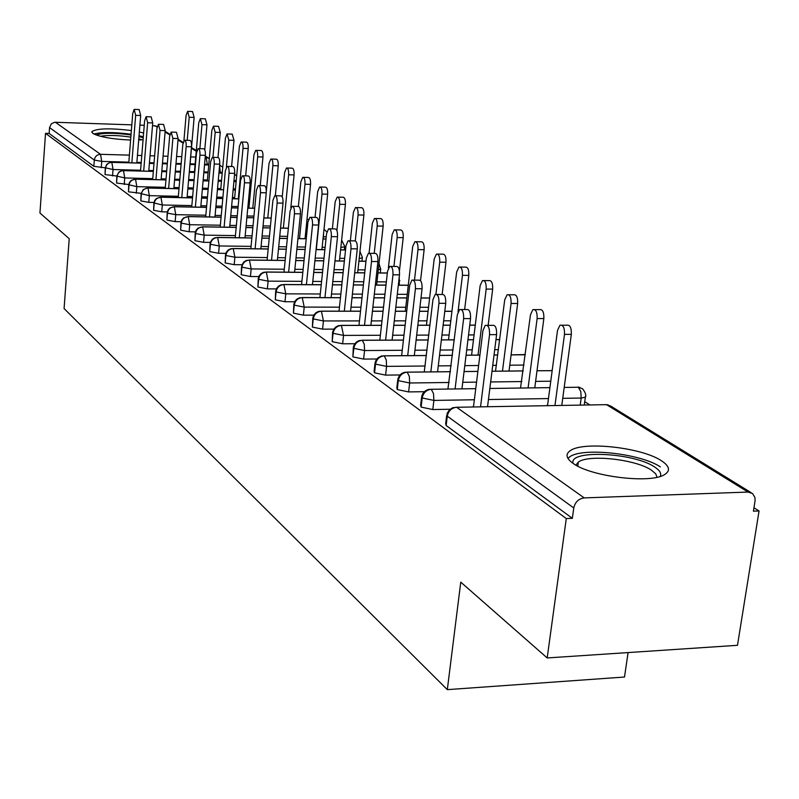 <?xml version="1.0" encoding="UTF-8"?>
<svg xmlns="http://www.w3.org/2000/svg" width="799" height="799" viewBox="0 0 799 799"><rect width="100%" height="100%" fill="white"/><g stroke="black" fill="none" stroke-linecap="round" stroke-linejoin="round"><path stroke-width="1.2" d="M573.033 463.34C566.191 458.426 565.233 454.232 570.126 450.766C582.831 440.938 641.847 447.4 661.492 460.793C669.562 466.127 670.641 470.691 664.718 474.496C650.935 484.034 590.551 476.653 573.033 463.34M130.597 140.055C112.399 139.206 99.845 137.019 92.944 133.483L91.895 131.625C96.839 128.349 109.992 127.99 131.356 130.547M139.346 131.965L143.62 133.024M759.05 510.951L753.417 511.17L755.105 500.514L754.905 497.387L752.558 493.532L748.044 492.064L584.199 497.897C578.616 498.686 575.14 502.042 573.772 507.964L572.344 518.321L566.281 518.561L547.185 657.947L737.487 645.312L759.05 510.951L753.966 507.764M589.912 404.943L584.728 401.697M628.094 652.573L624.498 677.033L447.32 689.637L64.08 308.564L69.223 238.711L39.95 213.033L45.523 133.333L49.139 133.453L93.833 166.322L94.302 160.05L49.548 127.57L49.139 133.453M143.071 139.705L138.686 140.015M49.548 127.57L51.416 123.725L54.751 122.257L131.815 124.854M139.895 125.133L144.249 125.273M152.519 125.563L157.233 126.392M566.281 518.561L45.523 133.333M547.185 657.947L460.763 582.131L447.32 689.637M105.288 167.8L93.833 166.322M572.344 518.321L446.152 425.497L445.682 423.58L446.651 415.58M450.077 409.238L432.788 409.547L421.113 407.081L420.644 405.323L421.582 397.383M424.359 391.69L408.619 391.919L397.273 389.542L396.823 387.934L397.722 380.064M399.989 374.961L385.597 375.121L374.561 372.833L374.112 371.355L374.981 363.565M376.838 358.981L363.625 359.091L352.888 356.883L353.288 347.825M354.816 343.72L342.641 343.79L332.184 341.662L332.574 332.793M333.822 329.118L322.586 329.148L312.389 327.101L312.769 318.421M313.787 315.146L303.38 315.146L293.443 313.158L293.812 304.669M294.651 301.752L284.993 301.732L275.295 299.815L275.645 291.495M276.334 288.918L267.365 288.868L257.897 287.011L258.237 278.861M258.796 276.584L250.447 276.524L241.198 274.726L241.528 266.736M241.977 264.749L234.197 264.679L225.158 262.931L225.478 255.101M225.837 253.363L218.576 253.283L209.738 251.585L210.057 243.905M210.337 242.417L203.555 242.327L194.906 240.679L195.216 233.148M195.435 231.87L189.093 231.77L180.634 230.172L180.934 222.781M181.093 221.713L175.161 221.613L166.881 220.055L167.171 212.804M167.291 211.915L161.738 211.815L153.618 210.307L153.907 203.176M153.997 202.467L148.784 202.367L140.824 200.899L141.103 193.897M141.163 193.348L128.479 191.81L128.749 184.929M128.789 184.539L116.554 183.041L116.824 176.279M116.844 176.03L105.029 174.562L105.288 167.92M141.163 163.156L111.84 162.357C108.265 162.626 106.157 164.564 105.518 168.19L105.029 174.562M208.749 165.013L204.514 164.894M195.086 164.634L189.962 164.494M181.103 164.254L175.94 164.115M167.301 163.875L162.427 163.745M153.997 163.515L149.403 163.386M222.771 167.061L219.635 165.353M153.348 171.405L123.485 170.626C119.86 170.906 117.713 172.884 117.063 176.559L116.554 183.041M222.212 173.193L218.926 173.103M208.05 172.824L203.815 172.714M194.756 172.474L189.273 172.334M180.434 172.105L175.271 171.975M166.641 171.745L161.768 171.625M236.664 176.06L234.586 174.092M165.952 179.935L135.54 179.196C131.855 179.475 129.678 181.493 129.009 185.228L128.479 191.81M236.144 181.653L233.897 181.593M221.473 181.293L218.197 181.213M208.899 180.983L203.096 180.844M194.037 180.624L188.564 180.484M179.725 180.274L174.572 180.145M178.996 188.764L148.015 188.055C144.269 188.354 142.052 190.402 141.373 194.197L140.824 200.899M250.576 190.402L249.448 190.382M235.365 190.052L233.118 190.002M223.59 189.782L217.428 189.643M208.149 189.433L202.347 189.303M193.298 189.093L187.825 188.963M192.519 197.912L160.939 197.233C157.133 197.543 154.886 199.63 154.187 203.495L153.618 210.307M249.757 199.131L248.629 199.101M238.841 198.901L232.309 198.761M222.791 198.552L216.639 198.422M207.36 198.222L201.568 198.102M206.542 207.39L174.342 206.751C170.477 207.071 168.18 209.198 167.46 213.133L166.881 220.055M254.691 208.329L247.77 208.199M237.992 208.01L231.47 207.88M221.952 207.69L215.81 207.57M221.083 217.218L188.244 216.629C184.309 216.958 181.982 219.126 181.243 223.131L180.634 230.172M271.191 218.117L263.83 217.987M253.792 217.807L246.871 217.678M237.103 217.508L230.591 217.388M308.424 219.615L307.146 219.006M236.184 227.415L202.666 226.876C198.671 227.226 196.304 229.433 195.545 233.508L194.906 240.679M307.275 228.564L306.067 228.544M288.349 228.254L280.539 228.134M270.232 227.965L262.881 227.845M252.854 227.685L245.942 227.575M326.851 231.9L324.004 229.283M251.865 238.012L217.658 237.523C213.593 237.882 211.176 240.139 210.397 244.284L209.738 251.585M326.002 239.061L322.996 239.021M306.237 238.781L297.937 238.661M287.33 238.511L279.53 238.402M269.223 238.262L261.882 238.152M344.719 246.412L341.632 240.09M268.184 249.018L233.238 248.589C229.113 248.968 226.646 251.266 225.847 255.49L225.158 262.931M345.548 249.967L340.594 249.907M324.893 249.717L316.064 249.608M305.158 249.468L296.858 249.368M286.272 249.238L278.471 249.148M362.386 257.398L359.959 251.475M285.153 260.474L249.448 260.104C245.243 260.494 242.736 262.841 241.907 267.156L241.198 274.726M365.962 261.293L358.901 261.223M344.359 261.073L334.971 260.973M323.735 260.864L314.916 260.774M304.019 260.664L295.73 260.574M302.821 272.389L266.327 272.099C262.052 272.499 259.485 274.906 258.636 279.29L257.897 287.011M387.325 273.058L377.967 272.988M364.704 272.878L354.706 272.799M343.121 272.709L333.742 272.639M322.516 272.549L313.707 272.479M321.248 284.804L283.915 284.594C279.56 285.013 276.943 287.46 276.074 291.945L275.295 299.815M408.269 285.303L398.321 285.243M385.977 285.173L375.32 285.113M363.375 285.043L353.388 284.983M341.822 284.923L332.454 284.863M340.454 297.747L302.262 297.618C297.827 298.067 295.161 300.564 294.252 305.138L293.443 313.158M429.632 298.037L421.003 298.017M406.821 297.967L396.883 297.937M384.549 297.897L373.912 297.857M361.987 297.817L352.009 297.787M360.519 311.25L321.408 311.22C316.893 311.69 314.167 314.247 313.238 318.911L312.389 327.101M451.944 311.33L444.773 311.32M428.074 311.31L419.455 311.3M406.721 311.29L395.365 311.28M383.061 311.27L372.434 311.26M381.483 325.363L341.413 325.433C336.808 325.922 334.032 328.539 333.073 333.303L332.184 341.662M475.275 325.183L469.732 325.193M450.276 325.233L443.115 325.243M429.942 325.273L417.827 325.293M405.113 325.313L393.777 325.343M403.415 340.114L362.337 340.304C357.652 340.803 354.806 343.49 353.817 348.354L352.888 356.883M499.705 339.665L495.959 339.675M473.477 339.785L467.944 339.805M454.311 339.875L441.368 339.935M428.214 339.994L416.119 340.054M426.386 355.545L384.249 355.865C379.465 356.394 376.559 359.151 375.53 364.114L374.561 372.833M525.313 354.796L511.09 354.896M497.767 355.006L494.032 355.026M479.899 355.136L466.057 355.245M452.444 355.345L439.52 355.445M450.466 371.715L407.21 372.174C402.336 372.733 399.36 375.55 398.302 380.634L397.273 389.542M552.169 370.666L537.008 370.786M523.215 370.936L491.994 371.265M477.882 371.415L464.059 371.565M431.29 389.283L475.745 388.664L431.3 389.293C426.326 389.882 423.29 392.768 422.182 397.962L421.113 407.081M585.557 396.094L585.347 397.223C586.456 395.535 585.527 392.709 582.571 388.743L578.316 387.235L564.194 387.435L578.316 387.235L580.803 391.52L581.173 398.042L562.726 398.341M549.912 387.635L489.827 388.474L549.912 387.625M134.492 109.393L139.176 109.563L140.674 115.505L135.66 115.326L134.172 109.383L132.724 113.508L128.789 162.746M140.674 115.505L136.839 162.966M135.66 115.326L131.845 162.836M187.985 111.371L192.549 111.54L194.137 117.433L189.213 117.253L187.635 111.361L186.087 115.446L183.92 140.604M187.226 140.294L189.213 117.253M190.042 164.424L194.137 117.433M146.447 116.704L151.181 116.874L152.729 122.936L147.645 122.756L146.097 116.694L144.609 120.879L140.524 170.996M152.729 122.936L148.754 171.216M147.645 122.756L143.69 171.086M158.801 124.274L163.585 124.444L165.213 130.617L160.04 130.437L158.432 124.264L156.904 128.499L152.669 179.535M165.213 130.617L161.088 179.745M160.04 130.437L155.945 179.615M171.595 132.105L176.429 132.264L178.127 138.567L172.874 138.397L171.196 132.095L169.628 136.379L165.233 188.374M178.127 138.567L173.852 188.564M172.874 138.397L168.629 188.444M184.849 140.225L189.733 140.374C191.061 140.534 191.65 142.671 191.5 146.796L186.167 146.636C186.317 142.512 185.738 140.364 184.409 140.215L182.801 144.549L178.247 197.523M191.5 146.796L187.066 197.713M186.167 146.636L181.763 197.603M200.709 118.642L205.323 118.811L206.981 124.814L201.987 124.644L200.339 118.632L198.751 122.766L194.397 172.394M199.87 148.674L201.987 124.644M204.764 149.773L206.981 124.814M213.872 126.172L218.527 126.332L220.254 132.454L215.191 132.284L213.473 126.162L211.845 130.347L207.331 180.874M212.943 157.353L215.191 132.284M217.997 157.453L220.254 132.454M227.495 133.962L232.199 134.112L233.997 140.354L228.854 140.185L227.066 133.942L225.398 138.187L220.714 189.643M226.407 166.971L228.854 140.185M231.59 166.512L233.997 140.354M241.598 142.022L246.342 142.172C247.76 142.332 248.379 144.449 248.229 148.534L243.006 148.374C243.166 144.289 242.536 142.172 241.138 142.012L239.42 146.297L234.566 198.721M238.312 198.801L243.006 148.374M245.663 175.87L248.229 148.534M96.25 135.051C102.622 132.734 114.207 132.704 131.006 134.941M138.976 136.529L143.221 137.847M141.723 139.835L138.786 138.836M130.836 137.128C118.202 135.271 108.035 134.991 100.344 136.279M143.311 136.759L139.046 135.69M131.066 134.252C114.307 132.085 101.902 132.005 93.843 134.022M573.103 463.39C568.169 449.428 633.957 452.504 654.731 467.065C659.854 470.421 661.682 473.527 660.234 476.394M657.028 477.243L655.689 473.797L651.495 470.202C635.954 459.355 588.613 454.112 578.346 462.072L575.899 465.128M660.314 466.896C640.828 453.492 582.231 447.07 569.607 456.928L567.909 458.366M198.581 148.634L203.505 148.784C204.894 148.924 205.513 151.111 205.363 155.336L199.95 155.176C200.1 150.951 199.49 148.764 198.112 148.614L196.464 153.008L191.72 207.011M205.363 155.336L200.759 207.191M199.95 155.176L195.375 207.081M256.209 150.382L260.993 150.522C262.471 150.671 263.131 152.829 262.961 157.013L257.668 156.854C257.827 152.679 257.178 150.512 255.71 150.362L253.952 154.706L248.898 208.139M252.784 208.219L257.668 156.854M260.234 185.608L262.961 157.013M212.824 157.353L217.797 157.493C219.246 157.633 219.895 159.86 219.735 164.185L214.242 164.035C214.402 159.7 213.752 157.473 212.314 157.343L210.616 161.788L205.693 216.859M219.735 164.185L214.951 217.018M214.242 164.035L209.488 216.928M227.605 166.402L232.629 166.542C234.137 166.651 234.816 168.929 234.656 173.373L229.073 173.223C229.233 168.779 228.554 166.502 227.056 166.392L225.318 170.896L220.184 227.076M234.656 173.373L229.683 227.226M229.073 173.223L224.12 227.136M242.956 175.8L248.02 175.93C249.608 176.03 250.317 178.357 250.157 182.911L244.474 182.771C244.644 178.207 243.935 175.88 242.357 175.79L240.569 180.354L235.226 237.683M250.157 182.911L244.973 237.822M244.474 182.771L239.32 237.742M271.36 159.041L276.184 159.181C277.722 159.311 278.412 161.518 278.242 165.802L272.868 165.653C273.028 161.368 272.349 159.151 270.811 159.021L269.013 163.425L266.327 191.241M267.795 217.967L272.868 165.653M275.335 195.665L278.242 165.802M287.071 168.02L291.935 168.16C293.543 168.269 294.262 170.527 294.092 174.911L288.629 174.771C288.799 170.377 288.079 168.12 286.481 168.01L284.634 172.464L282.237 196.874M283.365 228.095L288.629 174.771M290.826 207.77L294.092 174.911M303.38 177.348L308.284 177.478C309.972 177.568 310.721 179.875 310.551 184.379L304.998 184.239C305.168 179.735 304.419 177.428 302.741 177.328L300.843 181.842L298.387 206.332M299.515 238.601L304.998 184.239M305.038 238.681L310.551 184.379M258.906 185.578L264.01 185.698C265.677 185.768 266.427 188.145 266.257 192.819L260.484 192.689C260.654 188.005 259.905 185.628 258.257 185.558L256.419 190.172L250.846 248.719M266.257 192.819L260.854 248.839M260.484 192.689L255.121 248.769M320.329 187.036L325.263 187.156C327.031 187.226 327.82 189.583 327.64 194.207L321.997 194.077C322.177 189.453 321.388 187.096 319.63 187.016L317.692 191.58L315.046 217.408M316.294 249.518L321.997 194.077M321.897 249.588L327.64 194.207M275.505 195.735L280.639 195.845C282.387 195.895 283.176 198.322 283.006 203.136L277.133 203.016C277.303 198.192 276.524 195.765 274.786 195.715L272.908 200.389L267.096 260.194M283.006 203.136L277.373 260.304M277.133 203.016L271.54 260.244M337.947 197.113L342.911 197.223C344.759 197.273 345.597 199.67 345.408 204.424L339.675 204.304C339.865 199.55 339.026 197.143 337.188 197.093L335.19 201.718L332.354 228.854M336.908 230.581L339.675 204.304M339.425 260.933L345.408 204.424M292.774 206.312L297.947 206.412C299.785 206.432 300.614 208.919 300.434 213.862L294.461 213.752C294.641 208.799 293.812 206.312 291.985 206.292L290.067 211.026L283.995 272.149M300.434 213.862L294.561 272.239M294.461 213.752L288.629 272.189M356.274 207.59L361.258 207.69C363.205 207.71 364.084 210.167 363.895 215.061L358.072 214.951C358.252 210.047 357.383 207.59 355.445 207.57L353.398 212.244L350.352 240.819M355.285 240.839L358.072 214.951M357.662 272.739L363.895 215.061M310.771 217.328L315.965 217.418C317.902 217.408 318.771 219.945 318.591 225.048L312.519 224.938C312.699 219.835 311.83 217.298 309.902 217.308L307.935 222.102L301.583 284.604M318.591 225.048L312.459 284.664M312.519 224.938L306.417 284.634M375.36 218.497L380.364 218.586C382.411 218.576 383.34 221.093 383.15 226.127L377.218 226.027C377.408 220.983 376.489 218.467 374.451 218.487L372.354 223.221L369.088 253.163M374.212 253.373L377.218 226.027M376.629 285.033L383.15 226.127M329.528 228.814L334.741 228.894C336.779 228.844 337.707 231.44 337.528 236.704L331.345 236.614C331.525 231.35 330.606 228.744 328.579 228.794L326.561 233.648L319.91 297.598M337.528 236.704L331.106 297.637M331.345 236.614L324.963 297.608M395.255 229.872L400.259 229.952C402.416 229.902 403.405 232.469 403.205 237.663L397.173 237.573C397.373 232.379 396.394 229.802 394.247 229.852L392.109 234.646L388.374 268.015M393.927 266.447L397.173 237.573M399.45 270.871L403.205 237.663M349.103 240.799L354.337 240.869C356.484 240.769 357.473 243.435 357.283 248.869L350.991 248.789C351.17 243.355 350.202 240.689 348.064 240.789L345.997 245.692L339.026 311.161M357.283 248.869L350.561 311.171M350.991 248.789L344.309 311.161M415.999 241.727L421.013 241.797C423.29 241.707 424.329 244.334 424.129 249.697L417.997 249.618C418.187 244.254 417.158 241.618 414.891 241.717L412.703 246.561L405.313 311.211M414.481 280.129L417.997 249.618M420.544 280.669L424.129 249.697M369.557 253.323L374.791 253.383C377.068 253.233 378.107 255.96 377.917 261.573L371.515 261.503C371.695 255.89 370.666 253.153 368.399 253.313L366.292 258.267L358.981 325.333M377.917 261.573L370.876 325.313M371.515 261.503L364.514 325.323M437.652 254.112L442.666 254.172C445.063 254.022 446.172 256.719 445.972 262.252L439.72 262.192C439.919 256.649 438.831 253.952 436.434 254.102L434.197 258.996L426.446 325.203M435.944 294.242L439.72 262.192M442.157 294.392L445.972 262.252M390.941 266.417L396.174 266.466C398.571 266.247 399.68 269.043 399.49 274.846L392.968 274.796C393.158 268.983 392.049 266.187 389.662 266.407L387.515 271.42L379.835 340.154M399.49 274.846L392.109 340.094M392.968 274.796L385.617 340.124M460.294 267.056L465.278 267.106C467.824 266.896 468.993 269.653 468.793 275.385L462.431 275.335C462.631 269.593 461.472 266.836 458.936 267.046L456.658 271.99L448.519 339.835M458.027 311.81L462.431 275.335M464.638 309.553L468.793 275.385M413.323 280.119L418.536 280.159C421.083 279.87 422.262 282.736 422.072 288.749L415.42 288.719C415.61 282.696 414.441 279.82 411.904 280.109L409.707 285.183L401.637 355.685M422.072 288.749L414.311 355.585M415.42 288.719L407.71 355.635M483.964 280.589L488.918 280.629C491.615 280.339 492.863 283.176 492.663 289.108L486.182 289.078C486.391 283.136 485.143 280.299 482.466 280.579L480.149 285.583L471.59 355.146M478.022 355.106L486.182 289.078M488.149 325.363L492.663 289.108M436.773 294.481L441.947 294.501C444.663 294.132 445.922 297.068 445.732 303.32L438.951 303.3C439.14 297.048 437.882 294.102 435.195 294.471L432.958 299.585L424.259 371.954M445.732 303.32L437.572 371.815M438.951 303.3L430.841 371.885M508.763 294.771L513.667 294.791C516.524 294.422 517.852 297.318 517.652 303.48L511.06 303.47C511.26 297.298 509.932 294.392 507.085 294.761L504.728 299.805L495.52 371.195M502.471 371.126L511.06 303.47M509.023 371.056L517.652 303.48M461.373 309.543L466.496 309.553C469.383 309.083 470.731 312.099 470.541 318.591L463.63 318.591C463.81 312.089 462.471 309.073 459.605 309.543L457.348 314.706L447.919 389.043M470.541 318.591L461.952 388.853M463.63 318.591L455.08 388.943M534.751 309.632L539.585 309.632C542.621 309.173 544.049 312.149 543.849 318.551L537.128 318.551C537.327 312.139 535.909 309.163 532.883 309.622L530.496 314.716L520.519 388.034M528.089 387.924L537.128 318.551M534.771 387.835L543.849 318.551M487.21 325.373L492.264 325.363C495.33 324.774 496.778 327.87 496.598 334.631L489.547 334.661C489.727 327.88 488.289 324.793 485.233 325.373L482.946 330.566L473.607 405.922L472.698 406.991M496.598 334.631L487.54 406.731M489.547 334.661L480.539 406.851M562.027 325.223L566.771 325.213C570.007 324.644 571.525 327.69 571.335 334.352L564.494 334.382C564.683 327.71 563.165 324.654 559.939 325.233L557.522 330.347L547.655 404.644L546.696 405.702M554.965 405.552L564.494 334.382M561.777 405.433L571.335 334.352M55.361 122.237L100.524 154.317L129.398 155.146M137.448 155.376L141.793 155.505M150.032 155.745L154.636 155.875M163.066 156.115L167.95 156.254M176.589 156.504L181.763 156.654M190.701 156.914L195.745 157.053M205.183 157.323L206.122 157.353L205.233 156.804M196.254 151.261L191.45 148.294M183.001 143.071L177.997 139.985M169.817 134.931L165.093 132.015M157.083 127.071L154.776 125.633M207.44 164.904L206.122 157.353L209.328 158.582M128.839 162.147L101.733 161.408L94.302 160.05C94.931 156.484 96.999 154.577 100.524 154.317L101.733 161.408L101.253 167.69M748.044 492.064L606.511 404.654L456.619 407.27L584.199 497.897M573.772 507.964L447.28 416.179L446.152 425.497M751.12 492.643L610.696 406.052L606.511 404.654L603.744 404.703M456.619 407.27C451.535 407.889 448.429 410.856 447.28 416.179L447.021 413.562L449.457 409.777L452.653 407.76L456.619 407.27M208.819 164.314L204.574 164.234M195.136 163.975L190.092 163.835M181.163 163.585L176 163.445M167.361 163.206L162.487 163.076M154.057 162.846L149.453 162.716M141.223 162.487L136.889 162.367M140.594 170.247L113.039 169.528L111.84 162.357L110.032 162.417L106.806 164.324L105.298 167.75L113.039 169.538L112.539 175.92M220.264 173.073L220.334 172.334L219.006 172.294M208.13 172.015L203.895 171.905M194.467 171.655L189.343 171.525M180.504 171.296L175.341 171.156M166.711 170.936L161.837 170.806M153.418 170.587L148.824 170.467M221.563 180.324L218.287 180.244M207.41 179.975L203.186 179.875M194.117 179.655L188.654 179.515M179.815 179.296L174.651 179.176M166.032 178.956L161.168 178.836M152.749 178.636L124.724 177.947L124.205 184.439M235.465 188.924L233.228 188.874M220.814 188.584L217.538 188.514M208.249 188.294L202.447 188.165M193.398 187.955L187.925 187.825M179.096 187.625L173.942 187.505M165.323 187.306L136.819 186.646L136.279 193.248M249.877 197.822L248.749 197.802M234.676 197.493L232.429 197.443M222.911 197.243L216.759 197.113M207.48 196.914L201.678 196.784M192.639 196.594L187.176 196.474M178.347 196.284L149.333 195.655L148.784 202.367M249.038 206.721L247.91 206.701M238.132 206.502L231.61 206.372M222.092 206.182L215.95 206.062M206.671 205.872L200.879 205.762M191.85 205.583L162.307 204.993L161.738 211.815M253.952 216.1L247.031 215.97M237.263 215.79L230.751 215.67M221.243 215.5L215.101 215.39M205.842 215.221L175.76 214.671L175.161 221.613M306.976 228.474L307.166 226.646L306.257 226.626M270.412 226.037L263.061 225.917M253.033 225.757L246.122 225.638M236.364 225.478L229.852 225.378M220.354 225.218L189.723 224.709L189.093 231.77M323.315 238.941L323.215 236.874M306.456 236.634L305.248 236.614M287.55 236.354L279.74 236.244M269.433 236.085L262.092 235.985M252.075 235.835L245.163 235.735M235.415 235.595L204.204 235.136L203.555 242.327M325.143 247.31L322.147 247.271M305.398 247.061L297.108 246.951M286.511 246.821L278.711 246.721M268.414 246.591L261.083 246.492M251.076 246.372L219.256 245.962L218.576 253.283M344.649 258.397L339.705 258.337M324.014 258.177L315.196 258.077M304.289 257.967L296 257.877M285.423 257.757L277.633 257.678M267.345 257.568L234.896 257.228L234.197 264.679M365.023 269.912L357.972 269.852M343.44 269.722L334.052 269.643M322.826 269.553L314.017 269.473M303.131 269.383L294.851 269.313M284.284 269.223L251.176 268.933L250.447 276.524M386.346 281.877L376.988 281.817M363.735 281.737L353.747 281.677M342.172 281.598L332.803 281.548M321.588 281.468L312.789 281.418M301.912 281.348L268.114 281.138L267.365 288.868M407.24 294.332L397.293 294.292M384.958 294.242L374.312 294.202M362.386 294.152L352.399 294.112M340.853 294.062L331.485 294.032M320.289 293.982L285.782 293.842L284.993 301.732M428.544 307.295L419.924 307.285M405.762 307.265L395.825 307.245M383.51 307.225L372.873 307.206M360.958 307.196L350.991 307.176M339.455 307.156L304.209 307.106L303.38 315.146M450.806 320.818L443.645 320.818M426.956 320.838L418.346 320.848M405.622 320.858L394.287 320.868M381.982 320.888L371.365 320.898M359.47 320.908L323.445 320.948L322.586 329.148M474.077 334.921L468.544 334.941M449.098 335.021L441.947 335.041M428.793 335.091L416.688 335.141M403.984 335.181L392.659 335.23M380.374 335.27L343.54 335.41L342.641 343.79M498.446 349.662L494.701 349.682M472.249 349.832L466.716 349.872M453.093 349.962L440.169 350.042M427.026 350.132L414.941 350.212M402.257 350.292L364.564 350.541L363.625 359.091M523.974 365.063L509.772 365.203M496.469 365.333L492.733 365.363M478.611 365.503L464.788 365.632M451.185 365.762L438.281 365.882M425.158 366.012L386.576 366.381L385.597 375.121M550.771 381.193L535.62 381.383M521.847 381.552L490.646 381.952M476.554 382.132L462.751 382.312M449.168 382.481L409.657 382.991L408.619 391.919M580.214 405.113L581.183 398.042L585.347 397.223L584.269 405.043M548.464 398.571L488.439 399.54M474.366 399.76L433.877 400.419L432.788 409.547M116.834 176.1L124.724 177.947L123.485 170.626L121.009 170.876L118.811 172.175L116.834 176.1M219.565 166.062L220.324 172.334L222.292 172.304M128.769 184.739L136.819 186.646L135.54 179.196L131.276 180.344L129.558 182.282L128.769 184.739M236.254 180.514L233.987 180.634M149.343 195.655L148.015 188.055L147.356 187.965L143.161 189.653L141.123 193.678L149.333 195.655M250.716 188.934L249.568 189.133M153.917 202.936L162.307 204.993L160.939 197.233L156.514 198.442L154.746 200.429L153.917 202.936M167.191 212.534L167.46 213.133L175.76 214.671L174.342 206.751L169.817 207.99L168.03 209.997L167.191 212.534M180.954 222.492L181.243 223.131L189.713 224.719L188.244 216.629L183.62 217.897L181.812 219.925L180.954 222.492M195.246 232.829L195.545 233.508L204.204 235.136L202.666 226.876L197.952 228.174L196.125 230.232L195.246 232.829M306.816 221.183L307.475 226.656M219.256 245.962L217.658 237.523L214.681 237.852L212.304 239.3L210.407 242.207L210.397 244.284L219.246 245.972M323.555 233.658L323.525 236.884L326.242 236.734M225.518 254.711L225.847 255.49L234.896 257.228L233.238 248.589L230.851 248.719L228.314 249.957L226.437 252.065L225.518 254.711M344.349 249.867L344.669 246.801L340.853 247.51M251.176 268.933L249.448 260.104L246.282 260.464L243.855 261.972L241.907 264.928L241.907 267.156L251.166 268.943M361.967 261.163L362.337 257.817L359.2 258.526M258.287 278.392L258.636 279.29L268.114 281.138L266.327 272.099L263.75 272.249L261.163 273.538L259.246 275.695L258.287 278.392M380.753 268.804L378.297 269.952M275.695 290.966L276.074 291.945L285.782 293.852L283.915 284.594L281.228 284.764L278.621 286.072L276.684 288.249L275.695 290.966M399.85 280.679L398.721 281.667M293.862 304.089L294.252 305.138L304.209 307.106L302.262 297.618L299.455 297.817L296.838 299.156L294.881 301.343L293.862 304.089M312.828 317.772L313.238 318.911L323.445 320.948L321.408 311.22L318.481 311.44L315.845 312.808L313.867 315.016L312.828 317.772M332.654 332.074L333.073 333.303L343.54 335.41L341.413 325.433L338.357 325.682L335.7 327.071L333.712 329.298L332.654 332.074M353.378 347.016L353.817 348.354L364.564 350.541L364.274 344.309L362.337 340.304L359.131 340.584L356.474 341.992L354.466 344.239L353.378 347.016M495.969 339.615L499.735 339.425M375.081 362.656L375.53 364.114L386.576 366.381L386.277 359.999L384.249 355.865L381.602 355.974L378.217 357.622L376.199 359.88L375.081 362.656M511.09 354.846L525.333 354.576M397.842 379.046L398.302 380.634L409.657 382.991L409.338 376.449L407.21 372.174L404.394 372.324L401.617 373.562L399.41 375.64L397.842 379.046M537.008 370.756L551.43 370.636L552.089 371.225M421.712 396.234L422.182 397.962L433.877 400.419L433.537 393.707L431.3 389.293L428.284 389.483L425.527 390.751L422.881 393.468L421.712 396.234M91.895 131.625L91.845 132.254M165.153 131.306L169.957 134.272M178.067 139.276L183.151 142.412M191.51 147.565L196.314 150.532M205.293 156.065L208.169 157.832M111.71 162.287L141.173 163.086M149.413 163.316L154.007 163.445M162.437 163.675L167.311 163.805M175.95 164.045L181.113 164.185M189.962 164.424L195.086 164.564M204.514 164.824L208.759 164.944M220.584 165.593L219.635 165.313M123.356 170.557L153.348 171.336M161.778 171.555L166.641 171.675M175.271 171.905L180.434 172.035M189.283 172.264L194.756 172.404M203.825 172.644L208.06 172.754M218.936 173.033L222.222 173.123M135.401 179.116L165.952 179.855M174.572 180.075L179.735 180.194M188.574 180.414L194.047 180.544M203.106 180.764L208.909 180.914M218.207 181.133L221.483 181.223M233.907 181.523L236.154 181.573M147.875 187.975L179.006 188.684M187.835 188.894L193.298 189.013M202.357 189.223L208.149 189.353M217.438 189.573L223.59 189.713M233.128 189.932L235.375 189.982M249.458 190.302L250.586 190.332M251.016 185.797L250.047 184.05M160.799 197.153L192.529 197.832M201.568 198.022L207.37 198.142M216.649 198.342L222.791 198.472M232.319 198.681L238.851 198.821M248.629 199.031L249.757 199.051M174.192 206.671L206.542 207.301M215.82 207.49L221.962 207.61M231.48 207.8L238.002 207.92M247.77 208.12L254.701 208.249M188.095 216.539L221.093 217.128M230.601 217.308L237.113 217.418M246.881 217.598L253.802 217.718M263.84 217.897L271.191 218.027M202.527 226.786L236.194 227.335M245.942 227.485L252.864 227.605M262.891 227.765L270.232 227.885M280.549 228.045L288.359 228.174M306.077 228.454L307.285 228.474M217.508 237.433L251.875 237.922M261.892 238.062L269.233 238.172M279.54 238.322L287.34 238.432M297.947 238.581L306.247 238.701M323.006 238.931L326.012 238.981M233.088 248.499L268.184 248.928M278.481 249.058L286.272 249.158M296.868 249.288L305.158 249.388M316.074 249.518L324.903 249.628M340.604 249.817L345.558 249.877M249.308 260.015L285.163 260.384M295.74 260.494L304.029 260.574M314.926 260.684L323.745 260.774M334.981 260.893L344.369 260.983M358.911 261.133L365.972 261.203M266.187 272.01L302.831 272.299M313.717 272.389L322.526 272.459M333.752 272.549L343.131 272.619M354.706 272.719L364.714 272.799M377.977 272.898L387.335 272.978M380.284 272.918L380.684 269.273L379.016 263.48M283.775 284.504L321.248 284.714M332.464 284.784L341.832 284.834M353.398 284.903L363.385 284.953M375.33 285.023L385.987 285.083M398.331 285.153L408.279 285.213M399.33 285.163L399.25 277.013M302.122 297.538L340.464 297.667M352.019 297.697L361.997 297.737M373.922 297.777L384.559 297.807M396.893 297.847L406.831 297.887M421.003 297.927L429.642 297.957M321.278 311.141L360.529 311.171M372.434 311.181L383.071 311.191M395.375 311.201L406.731 311.211M419.465 311.22L428.084 311.23M444.783 311.24L451.954 311.25M341.303 325.363L381.493 325.293M393.787 325.263L405.123 325.243M417.837 325.223L429.952 325.203M443.125 325.173L450.286 325.163M469.742 325.123L475.285 325.113M362.247 340.234L403.425 340.044M416.129 339.984L428.224 339.935M441.378 339.875L454.321 339.815M467.954 339.745L473.487 339.725M384.169 355.815L426.396 355.495M439.53 355.395L452.444 355.295M466.067 355.195L479.909 355.086M494.042 354.976L497.777 354.956M407.16 372.144L450.476 371.675M464.069 371.535L477.882 371.385M491.994 371.235L523.225 370.896M552.179 370.606L551.17 370.486M579.884 387.395L578.047 387.086M608.059 404.803L603.804 404.703M577.787 466.137L578.346 462.072"/></g></svg>
